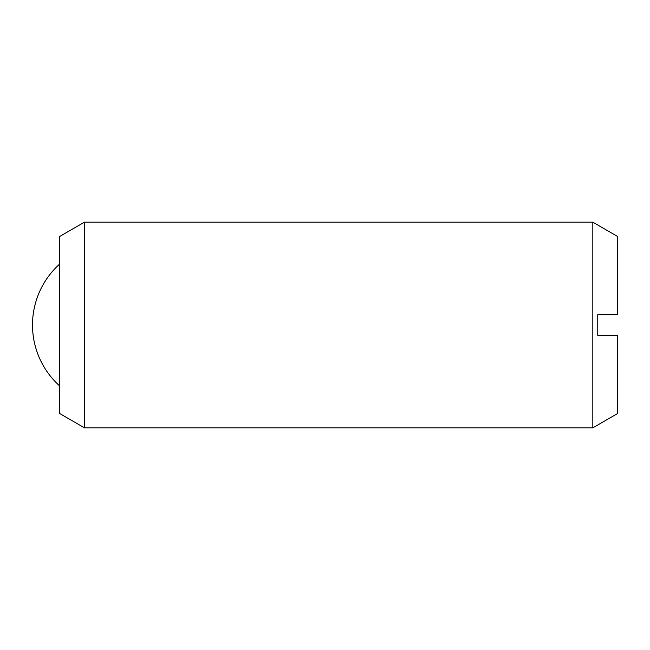 <?xml version="1.0" encoding="UTF-8"?>
<svg xmlns="http://www.w3.org/2000/svg" width="650" height="650" viewBox="0 0 650 650"><rect width="100%" height="100%" fill="white"/><g stroke="black" fill="none" stroke-linecap="round" stroke-linejoin="round"><path stroke-width="0.97" d="M84.427 325L84.427 427.822L592.824 427.822L592.824 222.178L84.427 222.178L84.427 325M84.427 222.178L59.751 236.429L59.751 413.571L84.427 427.822M592.824 222.178L617.5 236.429L617.5 314.714L597.756 314.714L597.756 335.286L617.5 335.286L617.5 413.571L592.824 427.822M59.751 263.973A81.957 81.957 0 0 0 59.751 386.027"/></g></svg>
